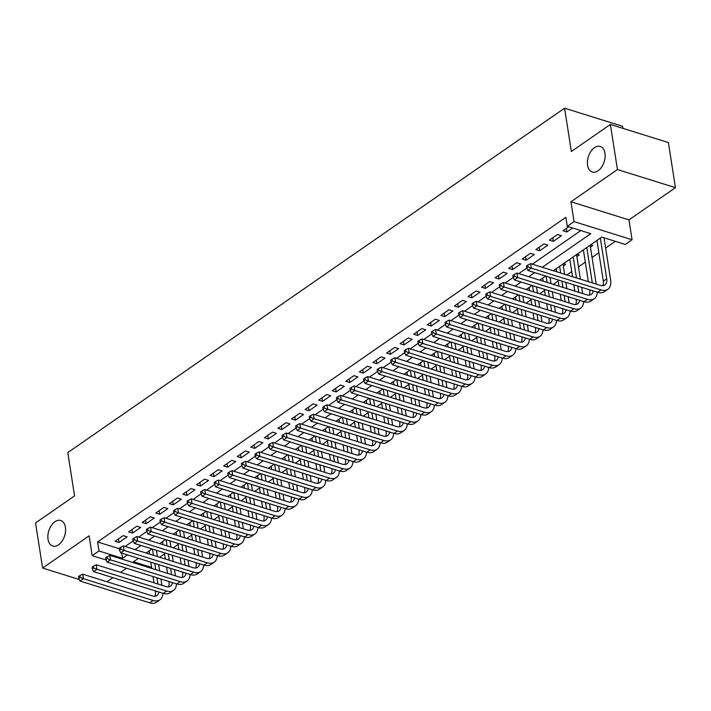 <?xml version="1.0" encoding="UTF-8"?>
<svg xmlns="http://www.w3.org/2000/svg" width="711" height="711" viewBox="0 0 711 711"><rect width="100%" height="100%" fill="white"/><g stroke="black" fill="none" stroke-linecap="round" stroke-linejoin="round"><path stroke-width="1.07" d="M65.412 527.251A13.393 8.301 107.3 0 1 62.133 541.062A13.393 8.301 107.3 0 1 52.738 546.057A13.393 8.301 107.3 0 1 48.037 539.293A13.393 8.301 107.3 0 1 51.325 525.491A13.393 8.301 107.3 0 1 60.719 520.488A13.393 8.301 107.3 0 1 65.412 527.251M604.954 153.212A13.393 8.301 107.3 0 1 601.666 167.014A13.393 8.301 107.3 0 1 592.272 172.018A13.393 8.301 107.3 0 1 587.579 165.254A13.393 8.301 107.3 0 1 590.868 151.443A13.393 8.301 107.3 0 1 600.262 146.448A13.393 8.301 107.3 0 1 604.954 153.212M106.988 581.758L112.898 577.661M120.559 572.355L126.469 568.249M622.907 128.353L622.587 126.318L564.578 108.196L67.794 452.605L74.575 495.905L35.55 522.958L42.616 568.062L79.312 579.518M564.578 108.196L571.36 151.496L610.385 124.443L668.384 142.564L675.45 187.66L617.441 169.547L570.951 201.773L574.061 221.619L632.07 239.74L625.28 244.442L601.764 237.101L553.265 270.722M570.951 201.773L628.959 219.895L675.45 187.66M628.959 219.895L632.07 239.74M159.637 557.255L164.534 553.869M173.208 547.852L178.106 544.457M186.789 538.44L191.677 535.045M200.36 529.028L205.248 525.633M213.931 519.617L218.828 516.222M227.502 510.205L232.399 506.819M241.082 500.802L245.97 497.407M254.654 491.39L259.542 487.995M268.225 481.978L273.122 478.583M281.796 472.566L286.693 469.18M295.376 463.154L300.264 459.768M308.947 453.751L313.835 450.356M322.518 444.339L327.416 440.944M336.09 434.928L340.987 431.533M349.67 425.516L354.558 422.13M363.241 416.113L368.129 412.718M376.812 406.701L381.709 403.306M390.383 397.289L395.28 393.894M403.964 387.877L408.852 384.482M417.535 378.465L422.423 375.079M431.106 369.062L436.003 365.667M444.677 359.65L449.574 356.255M458.248 350.239L463.145 346.844M471.828 340.827L476.717 337.441M485.4 331.415L490.288 328.029M498.971 322.012L503.868 318.617M512.542 312.6L517.439 309.205M526.122 303.188L531.01 299.793M539.693 293.776L544.582 290.39M553.265 284.373L558.162 280.978M566.836 274.961L571.733 271.566M578.487 266.883L585.304 262.155M592.059 257.471L598.875 252.743M605.639 248.059L615.335 241.34M610.385 124.443L617.441 169.547M123.199 535.623L115.058 541.267L118.977 542.493L127.118 536.841L123.199 535.623M136.779 526.211L128.629 531.855L132.548 533.081L140.698 527.438L136.779 526.211M150.35 516.799L142.2 522.443L146.119 523.669L154.269 518.026L150.35 516.799M163.921 507.387L155.78 513.04L159.699 514.257L167.84 508.614L163.921 507.387M177.492 497.976L169.351 503.628L173.271 504.846L181.412 499.202L177.492 497.976M191.072 488.573L182.923 494.216L186.842 495.443L194.992 489.79L191.072 488.573M204.644 479.161L196.494 484.804L200.413 486.031L208.563 480.387L204.644 479.161M218.215 469.749L210.074 475.392L213.993 476.619L222.134 470.975L218.215 469.749M231.786 460.337L223.645 465.989L227.564 467.207L235.705 461.563L231.786 460.337M245.357 450.934L237.216 456.578L241.136 457.804L249.277 452.152L245.357 450.934M258.937 441.522L250.787 447.166L254.707 448.392L262.857 442.74L258.937 441.522M272.509 432.11L264.368 437.754L268.287 438.98L276.428 433.337L272.509 432.11M286.08 422.698L277.939 428.342L281.858 429.568L289.999 423.925L286.08 422.698M299.651 413.287L291.51 418.939L295.429 420.157L303.57 414.513L299.651 413.287M313.231 403.884L305.081 409.527L309.001 410.754L317.15 405.101L313.231 403.884M326.802 394.472L318.661 400.115L322.581 401.342L330.722 395.698L326.802 394.472M340.373 385.06L332.233 390.703L336.152 391.93L344.293 386.286L340.373 385.06M353.945 375.648L345.804 381.3L349.723 382.518L357.864 376.874L353.945 375.648M367.525 366.236L359.375 371.889L363.294 373.106L371.444 367.463L367.525 366.236M381.096 356.833L372.955 362.477L376.874 363.703L385.015 358.051L381.096 356.833M394.667 347.421L386.526 353.065L390.446 354.291L398.587 348.648L394.667 347.421M408.238 338.009L400.097 343.653L404.017 344.879L412.158 339.236L408.238 338.009M421.819 328.598L413.669 334.25L417.588 335.468L425.738 329.824L421.819 328.598M435.39 319.195L427.24 324.838L431.159 326.065L439.309 320.412L435.39 319.195M448.961 309.783L440.82 315.426L444.739 316.653L452.88 311L448.961 309.783M462.532 300.371L454.391 306.014L458.311 307.241L466.452 301.597L462.532 300.371M476.112 290.959L467.962 296.603L471.882 297.829L480.032 292.185L476.112 290.959M489.683 281.547L481.534 287.2L485.453 288.417L493.603 282.774L489.683 281.547M503.255 272.144L495.114 277.788L499.033 279.014L507.174 273.362L503.255 272.144M516.826 262.732L508.685 268.376L512.604 269.602L520.745 263.959L516.826 262.732M530.397 253.32L522.256 258.964L526.176 260.19L534.317 254.547L530.397 253.32M543.977 243.909L535.827 249.561L539.747 250.779L547.897 245.135L543.977 243.909M557.548 234.497L549.407 240.149L553.327 241.367L561.468 235.723L557.548 234.497M590.45 247.161L592.823 245.517L590.619 244.824M576.87 256.573L579.252 254.929L577.048 254.236M563.299 265.985L565.672 264.341L563.467 263.648M596.049 241.065L597.098 241.393M582.469 250.476L583.527 250.805M568.898 259.879L569.955 260.217M555.327 269.291L556.384 269.62M541.755 278.703L542.804 279.032M528.175 288.115L529.233 288.444M514.604 297.527L515.662 297.856M501.033 306.93L502.09 307.259M487.462 316.342L488.51 316.671M473.89 325.754L474.939 326.082M460.31 335.165L461.368 335.494M446.739 344.577L447.797 344.906M433.168 353.98L434.217 354.309M419.597 363.392L420.645 363.721M406.017 372.804L407.074 373.133M392.445 382.216L393.503 382.545M378.874 391.619L379.932 391.957M365.303 401.031L366.352 401.36M351.723 410.443L352.78 410.771M338.152 419.854L339.209 420.183M324.58 429.266L325.638 429.595M311.009 438.669L312.058 438.998M297.429 448.081L298.487 448.41M283.858 457.493L284.915 457.822M270.287 466.905L271.344 467.234M256.715 476.317L257.764 476.646M243.135 485.72L244.193 486.048M229.564 495.132L230.622 495.46M215.993 504.543L217.051 504.872M202.422 513.955L203.47 514.284M188.85 523.358L189.899 523.696M175.27 532.77L176.328 533.099M161.699 542.182L162.757 542.511M148.128 551.594L149.177 551.923M542.297 267.292L590.788 233.67L567.271 226.329L565.867 217.308L97.585 541.951L119.279 548.723M125.145 546.483L133.17 540.929M138.725 537.081L146.742 531.517M152.296 527.669L160.313 522.105M165.867 518.257L173.893 512.693M179.439 508.845L187.464 503.29M193.019 499.433L201.035 493.878M206.59 490.03L214.606 484.467M220.161 480.618L228.187 475.055M233.732 471.206L241.758 465.643M247.312 461.795L255.329 456.24M260.884 452.392L268.9 446.828M274.455 442.98L282.48 437.416M288.026 433.568L296.052 428.004M301.606 424.156L309.623 418.592M315.177 414.744L323.194 409.189M328.749 405.341L336.774 399.778M342.32 395.929L350.345 390.366M355.9 386.517L363.916 380.954M369.471 377.106L377.488 371.551M383.042 367.694L391.068 362.139M396.614 358.291L404.639 352.727M410.185 348.879L418.21 343.315M423.765 339.467L431.781 333.903M437.336 330.055L445.353 324.5M450.907 320.652L458.933 315.089M464.479 311.24L472.504 305.677M478.059 301.828L486.075 296.265M491.63 292.417L499.646 286.853M505.201 283.005L513.226 277.45M518.772 273.602L526.798 268.038M532.352 264.19L580.851 230.568M568.693 226.773L562.979 230.737L566.898 231.964L572.613 227.991M106.152 560.028L92.208 555.673L89.097 535.827L42.616 568.062M92.208 555.673L98.998 550.972L122.514 558.313L127.438 554.9M97.585 541.951L98.998 550.972M567.271 226.329L574.061 221.619M138.405 558.331L133.49 561.743L151.603 567.396M545.613 276.028L539.693 280.134M532.032 285.44L526.122 289.537M518.461 294.852L512.551 298.949M504.89 304.264L498.971 308.361M491.319 313.667L485.4 317.773M477.739 323.078L471.828 327.184M464.167 332.49L458.257 336.587M450.596 341.902L444.677 345.999M437.025 351.314L431.106 355.411M423.445 360.717L417.535 364.823M409.874 370.129L403.964 374.226M396.303 379.541L390.383 383.638M382.731 388.953L376.812 393.05M369.151 398.364L363.241 402.462M355.58 407.767L349.67 411.873M342.009 417.179L336.099 421.276M328.438 426.591L322.518 430.688M314.857 436.003L308.947 440.1M301.286 445.406L295.376 449.512M287.715 454.818L281.805 458.924M274.144 464.23L268.225 468.327M260.573 473.642L254.654 477.739M246.993 483.053L241.082 487.151M233.421 492.456L227.511 496.562M219.85 501.868L213.931 505.965M206.279 511.28L200.36 515.377M192.699 520.692L186.789 524.789M179.128 530.104L173.217 534.201M165.556 539.507L159.637 543.613M151.985 548.919L146.066 553.016M135.09 549.594L141.009 545.488M148.67 540.182L154.58 536.085M162.241 530.77L168.151 526.673M175.813 521.359L181.732 517.261M189.384 511.956L195.303 507.85M202.964 502.544L208.874 498.447M216.535 493.132L222.445 489.035M230.106 483.72L236.025 479.623M243.677 474.317L249.597 470.211M257.258 464.905L263.168 460.799M270.829 455.493L276.739 451.396M284.4 446.081L290.31 441.984M297.971 436.67L303.89 432.572M311.551 427.267L317.462 423.161M325.123 417.855L331.033 413.749M338.694 408.443L344.604 404.346M352.265 399.031L358.184 394.934M365.836 389.619L371.755 385.522M379.416 380.216L385.326 376.11M392.987 370.804L398.898 366.707M406.559 361.392L412.478 357.295M420.13 351.981L426.049 347.883M433.71 342.578L439.62 338.472M447.281 333.166L453.191 329.06M460.852 323.754L466.772 319.657M474.424 314.342L480.343 310.245M488.004 304.93L493.914 300.833M501.575 295.527L507.485 291.421M515.146 286.115L521.065 282.009M528.717 276.703L534.636 272.606M121.697 553.114L122.514 558.313M566.338 228.409L566.898 231.964M552.767 237.812L553.327 241.367M539.196 247.224L539.747 250.779M525.616 256.635L526.176 260.19M512.044 266.047L512.604 269.602M498.473 275.459L499.033 279.014M484.902 284.862L485.453 288.417M471.331 294.274L471.882 297.829M457.751 303.686L458.311 307.241M444.179 313.098L444.739 316.653M430.608 322.51L431.159 326.065M417.037 331.913L417.588 335.468M403.457 341.324L404.017 344.879M389.886 350.736L390.446 354.291M376.315 360.148L376.874 363.703M362.743 369.551L363.294 373.106M349.163 378.963L349.723 382.518M335.592 388.375L336.152 391.93M322.021 397.787L322.581 401.342M308.45 407.199L309.001 410.754M294.869 416.602L295.429 420.157M281.298 426.013L281.858 429.568M267.727 435.425L268.287 438.98M254.156 444.837L254.707 448.392M240.576 454.249L241.136 457.804M227.005 463.652L227.564 467.207M213.433 473.064L213.993 476.619M199.862 482.476L200.413 486.031M186.291 491.888L186.842 495.443M172.711 501.291L173.271 504.846M159.14 510.702L159.699 514.257M145.568 520.114L146.119 523.669M131.997 529.526L132.548 533.081M118.417 538.938L118.977 542.493M600.342 238.087L606.723 278.836A10.461 6.426 -124.7 0 1 604.848 284.987A10.461 6.426 -124.7 0 1 600.297 285.404L530.61 263.648L531.321 268.154L601.008 289.919A15.695 9.643 55.3 0 0 607.834 289.288A15.695 9.643 55.3 0 0 610.642 280.063L604.03 237.803M596.947 240.434L603.337 281.192A10.461 6.426 -124.7 0 1 602.839 285.706M528.051 266.874L527.766 265.07L526.416 266.012L526.691 267.816L528.051 266.874L531.321 268.154L527.926 270.509L597.613 292.274A15.695 9.643 55.3 0 0 604.439 291.643L607.834 289.288M527.926 270.509L526.691 267.816M527.766 265.07L530.61 263.648M596.236 284.142L590.166 245.348M586.771 247.49L592.316 282.916M583.375 249.845L588.361 281.68M589.632 289.777L589.757 290.595A10.461 6.426 -124.7 0 1 589.259 295.118M593.205 290.897A10.461 6.426 -124.7 0 1 591.276 294.398A10.461 6.426 -124.7 0 1 586.726 294.816L517.039 273.06L517.75 277.566L587.437 299.331A15.695 9.643 55.3 0 0 594.254 298.7A15.695 9.643 55.3 0 0 597.258 292.159M514.48 276.286L514.195 274.482L512.835 275.424L513.12 277.228L514.48 276.286L517.75 277.566L514.355 279.921L584.042 301.677A15.695 9.643 55.3 0 0 590.868 301.046L594.254 298.7M514.355 279.921L513.12 277.228M514.195 274.482L517.039 273.06M582.665 293.554L581.687 287.297M580.416 279.201L576.585 254.76M573.199 256.902L576.497 277.974M577.767 286.071L578.745 292.328M569.804 259.257L572.542 276.739M573.813 284.835L574.79 291.092M576.061 299.189L576.186 300.006A10.461 6.426 -124.7 0 1 575.688 304.53M579.634 300.309A10.461 6.426 -124.7 0 1 577.705 303.81A10.461 6.426 -124.7 0 1 573.155 304.228L503.468 282.463L504.17 286.977L573.857 308.743A15.695 9.643 55.3 0 0 580.683 308.103A15.695 9.643 55.3 0 0 583.687 301.571M500.908 285.689L500.624 283.885L499.264 284.827L499.549 286.631L500.908 285.689L504.17 286.977L500.784 289.333L570.462 311.089A15.695 9.643 55.3 0 0 577.288 310.458L580.683 308.103M500.784 289.333L499.549 286.631M500.624 283.885L503.468 282.463M569.093 302.957L568.116 296.709M566.845 288.613L565.867 282.356M564.596 274.259L563.014 264.172M559.628 266.314L560.677 273.033M561.948 281.129L562.925 287.386M564.196 295.483L565.174 301.74M556.233 268.669L556.722 271.798M557.993 279.894L558.97 286.151M560.241 294.247L561.219 300.504M562.481 308.601L562.614 309.418A10.461 6.426 -124.7 0 1 562.117 313.942M566.063 309.712A10.461 6.426 -124.7 0 1 564.125 313.213A10.461 6.426 -124.7 0 1 559.584 313.64L489.897 291.874L490.599 296.389L560.286 318.146A15.695 9.643 55.3 0 0 567.111 317.515A15.695 9.643 55.3 0 0 570.106 310.983M487.328 295.101L487.053 293.296L485.693 294.238L485.977 296.043L487.328 295.101L490.599 296.389L487.204 298.736L556.891 320.501A15.695 9.643 55.3 0 0 563.716 319.87L567.111 317.515M487.204 298.736L485.977 296.043M487.053 293.296L489.897 291.874M555.513 312.369L554.536 306.121M553.274 298.016L552.287 291.768M551.025 283.671L550.047 277.414M546.128 276.188L547.106 282.445M548.368 290.541L549.354 296.798M550.616 304.895L551.594 311.142M542.662 278.072L543.151 281.209M544.413 289.306L545.399 295.563M546.661 303.659L547.639 309.907M548.91 318.013L549.043 318.83A10.461 6.426 -124.7 0 1 548.545 323.345M552.491 319.123A10.461 6.426 -124.7 0 1 550.554 322.625A10.461 6.426 -124.7 0 1 546.004 323.052L476.317 301.286L477.028 305.792L546.715 327.558A15.695 9.643 55.3 0 0 553.54 326.927A15.695 9.643 55.3 0 0 556.535 320.385M473.757 304.512L473.473 302.708L472.122 303.65L472.397 305.454L473.757 304.512L477.028 305.792L473.633 308.147L543.32 329.913A15.695 9.643 55.3 0 0 550.145 329.282L553.54 326.927M473.633 308.147L472.397 305.454M473.473 302.708L476.317 301.286M541.942 321.781L540.964 315.524M539.693 307.428L538.716 301.18M537.454 293.074L536.467 286.826M532.548 285.6L533.534 291.857M534.796 299.953L535.774 306.201M537.045 314.306L538.023 320.554M529.082 287.484L529.579 290.621M530.841 298.718L531.819 304.966M533.09 313.071L534.068 319.319M535.339 327.416L535.463 328.242A10.461 6.426 -124.7 0 1 534.974 332.757M538.911 328.535A10.461 6.426 -124.7 0 1 536.983 332.037A10.461 6.426 -124.7 0 1 532.432 332.455L462.745 310.698L463.456 315.204L533.143 336.97A15.695 9.643 55.3 0 0 539.96 336.339A15.695 9.643 55.3 0 0 542.964 329.797M460.186 313.924L459.901 312.12L458.542 313.062L458.826 314.866L460.186 313.924L463.456 315.204L460.061 317.559L529.748 339.325A15.695 9.643 55.3 0 0 536.574 338.694L539.96 336.339M460.061 317.559L458.826 314.866M459.901 312.12L462.745 310.698M528.371 331.193L527.393 324.936M526.122 316.839L525.145 310.583M523.874 302.486L522.896 296.238M518.977 295.012L519.954 301.268M521.225 309.365L522.203 315.613M523.474 323.709L524.451 329.966M515.511 296.896L515.999 300.033M517.27 308.13L518.248 314.378M519.519 322.474L520.496 328.731M521.767 336.827L521.892 337.645A10.461 6.426 -124.7 0 1 521.394 342.169M525.34 337.947A10.461 6.426 -124.7 0 1 523.412 341.449A10.461 6.426 -124.7 0 1 518.861 341.867L449.174 320.11L449.876 324.616L519.563 346.381A15.695 9.643 55.3 0 0 526.389 345.75A15.695 9.643 55.3 0 0 529.393 339.209M446.615 323.336L446.33 321.532L444.97 322.465L445.255 324.269L446.615 323.336L449.876 324.616L446.49 326.971L516.177 348.728A15.695 9.643 55.3 0 0 522.994 348.097L526.389 345.75M446.49 326.971L445.255 324.269M446.33 321.532L449.174 320.11M514.8 340.596L513.822 334.348M512.551 326.251L511.573 319.994M510.302 311.898L509.325 305.65M505.405 304.424L506.383 310.671M507.654 318.768L508.632 325.025M509.903 333.121L510.88 339.378M501.939 306.308L502.428 309.436M503.699 317.541L504.677 323.789M505.948 331.886L506.925 338.143M508.187 346.239L508.321 347.057A10.461 6.426 -124.7 0 1 507.823 351.581M511.769 347.359A10.461 6.426 -124.7 0 1 509.831 350.861A10.461 6.426 -124.7 0 1 505.29 351.278L435.603 329.513L436.305 334.028L505.992 355.784A15.695 9.643 55.3 0 0 512.818 355.153A15.695 9.643 55.3 0 0 515.813 348.621M433.035 332.739L432.759 330.935L431.399 331.877L431.684 333.681L433.035 332.739L436.305 334.028L432.91 336.383L502.597 358.14A15.695 9.643 55.3 0 0 509.423 357.509L512.818 355.153M432.91 336.383L431.684 333.681M432.759 330.935L435.603 329.513M501.228 350.008L500.242 343.76M498.98 335.663L497.993 329.406M496.731 321.31L495.754 315.053M491.834 313.835L492.812 320.083M494.074 328.18L495.06 334.437M496.322 342.533L497.309 348.781M488.368 315.72L488.857 318.848M490.119 326.944L491.105 333.201M492.368 341.298L493.345 347.555M494.616 355.651L494.749 356.469A10.461 6.426 -124.7 0 1 494.252 360.984M498.198 356.762A10.461 6.426 -124.7 0 1 496.26 360.264A10.461 6.426 -124.7 0 1 491.71 360.69L422.023 338.925L422.734 343.44L492.421 365.196A15.695 9.643 55.3 0 0 499.246 364.565A15.695 9.643 55.3 0 0 502.242 358.033M419.463 342.151L419.179 340.347L417.828 341.289L418.104 343.093L419.463 342.151L422.734 343.44L419.339 345.786L489.026 367.551A15.695 9.643 55.3 0 0 495.851 366.92L499.246 364.565M419.339 345.786L418.104 343.093M419.179 340.347L422.023 338.925M487.648 359.419L486.671 353.163M485.4 345.066L484.422 338.818M483.16 330.722L482.174 324.465M478.254 323.238L479.241 329.495M480.503 337.592L481.48 343.848M482.751 351.945L483.729 358.193M474.788 325.123L475.286 328.26M476.548 336.356L477.525 342.613M478.796 350.71L479.774 356.958M481.045 365.054L481.169 365.881A10.461 6.426 -124.7 0 1 480.68 370.395M484.618 366.174A10.461 6.426 -124.7 0 1 482.689 369.676A10.461 6.426 -124.7 0 1 478.139 370.102L408.452 348.337L409.163 352.843L478.85 374.608A15.695 9.643 55.3 0 0 485.666 373.977A15.695 9.643 55.3 0 0 488.67 367.436M405.892 351.563L405.608 349.759L404.248 350.701L404.532 352.505L405.892 351.563L409.163 352.843L405.768 355.198L475.455 376.963A15.695 9.643 55.3 0 0 482.28 376.332L485.666 373.977M405.768 355.198L404.532 352.505M405.608 349.759L408.452 348.337M474.077 368.831L473.099 362.574M471.828 354.478L470.851 348.23M469.58 340.125L468.602 333.877M464.683 332.65L465.661 338.907M466.931 347.004L467.909 353.251M469.18 361.357L470.158 367.605M461.217 334.534L461.706 337.672M462.977 345.768L463.954 352.016M465.225 360.122L466.203 366.369M467.474 374.466L467.598 375.284A10.461 6.426 -124.7 0 1 467.1 379.807M471.046 375.586A10.461 6.426 -124.7 0 1 469.118 379.087A10.461 6.426 -124.7 0 1 464.567 379.505L394.881 357.749L395.583 362.255L465.27 384.02A15.695 9.643 55.3 0 0 472.095 383.389A15.695 9.643 55.3 0 0 475.099 376.848M392.321 360.975L392.037 359.171L390.677 360.113L390.961 361.917L392.321 360.975L395.583 362.255L392.196 364.61L461.883 386.375A15.695 9.643 55.3 0 0 468.7 385.735L472.095 383.389M392.196 364.61L390.961 361.917M392.037 359.171L394.881 357.749M460.506 378.243L459.528 371.986M458.257 363.89L457.28 357.633M456.009 349.536L455.031 343.289M451.112 342.062L452.089 348.31M453.36 356.415L454.338 362.663M455.609 370.76L456.586 377.017M447.646 343.946L448.134 347.084M449.405 355.18L450.383 361.428M451.654 369.524L452.631 375.781M453.894 383.878L454.027 384.695A10.461 6.426 -124.7 0 1 453.529 389.219M457.475 384.998A10.461 6.426 -124.7 0 1 455.547 388.499A10.461 6.426 -124.7 0 1 450.996 388.917L381.309 367.152L382.011 371.666L451.698 393.432A15.695 9.643 55.3 0 0 458.524 392.801A15.695 9.643 55.3 0 0 461.528 386.26M378.741 370.387L378.465 368.582L377.106 369.516L377.39 371.32L378.741 370.387L382.011 371.666L378.616 374.022L448.303 395.778A15.695 9.643 55.3 0 0 455.129 395.147L458.524 392.801M378.616 374.022L377.39 371.32M378.465 368.582L381.309 367.152M446.935 387.646L445.948 381.398M444.686 373.302L443.708 367.045M442.438 358.948L441.46 352.692M437.541 351.474L438.518 357.722M439.789 365.818L440.767 372.075M442.029 380.172L443.015 386.429M434.074 353.358L434.563 356.487M435.834 364.583L436.812 370.84M438.074 378.936L439.06 385.193M440.322 393.29L440.456 394.107A10.461 6.426 -124.7 0 1 439.958 398.631M443.904 394.409A10.461 6.426 -124.7 0 1 441.966 397.911A10.461 6.426 -124.7 0 1 437.416 398.329L367.729 376.563L368.44 381.078L438.127 402.835A15.695 9.643 55.3 0 0 444.953 402.204A15.695 9.643 55.3 0 0 447.948 395.671M365.17 379.79L364.885 377.985L363.534 378.927L363.819 380.732L365.17 379.79L368.44 381.078L365.045 383.425L434.732 405.19A15.695 9.643 55.3 0 0 441.558 404.559L444.953 402.204M365.045 383.425L363.819 380.732M364.885 377.985L367.729 376.563M433.355 397.058L432.377 390.81M431.106 382.705L430.128 376.457M428.866 368.36L427.88 362.103M423.96 360.886L424.947 367.134M426.209 375.23L427.187 381.487M428.457 389.584L429.435 395.831M420.494 362.77L420.992 365.898M422.254 373.995L423.232 380.252M424.503 388.348L425.48 394.596M426.751 402.702L426.876 403.519A10.461 6.426 -124.7 0 1 426.387 408.034M430.324 403.812A10.461 6.426 -124.7 0 1 428.395 407.314A10.461 6.426 -124.7 0 1 423.845 407.741L354.158 385.975L354.869 390.49L424.556 412.247A15.695 9.643 55.3 0 0 431.373 411.616A15.695 9.643 55.3 0 0 434.377 405.083M351.598 389.201L351.314 387.397L349.963 388.339L350.239 390.143L351.598 389.201L354.869 390.49L351.474 392.836L421.161 414.602A15.695 9.643 55.3 0 0 427.986 413.971L431.373 411.616M351.474 392.836L350.239 390.143M351.314 387.397L354.158 385.975M419.783 406.47L418.806 400.213M417.535 392.117L416.557 385.869M415.286 377.772L414.309 371.515M410.389 370.289L411.367 376.546M412.638 384.642L413.615 390.899M414.886 398.995L415.864 405.243M406.923 372.173L407.412 375.31M408.683 383.407L409.66 389.664M410.931 397.76L411.909 404.008M413.18 412.104L413.304 412.931A10.461 6.426 -124.7 0 1 412.807 417.446M416.753 413.224A10.461 6.426 -124.7 0 1 414.824 416.726A10.461 6.426 -124.7 0 1 410.274 417.144L340.587 395.387L341.289 399.893L410.976 421.659A15.695 9.643 55.3 0 0 417.801 421.028A15.695 9.643 55.3 0 0 420.805 414.486M338.027 398.613L337.743 396.809L336.383 397.751L336.667 399.555L338.027 398.613L341.289 399.893L337.903 402.248L407.59 424.014A15.695 9.643 55.3 0 0 414.406 423.383L417.801 421.028M337.903 402.248L336.667 399.555M337.743 396.809L340.587 395.387M406.212 415.882L405.234 409.625M403.964 401.528L402.986 395.272M401.715 387.175L400.737 380.927M396.818 379.701L397.796 385.957M399.067 394.054L400.044 400.302M401.315 408.398L402.293 414.655M393.352 381.585L393.841 384.722M395.112 392.819L396.089 399.067M397.36 407.163L398.338 413.42M399.609 421.516L399.733 422.334A10.461 6.426 -124.7 0 1 399.235 426.858M403.181 422.636A10.461 6.426 -124.7 0 1 401.253 426.138A10.461 6.426 -124.7 0 1 396.702 426.556L327.016 404.799L327.718 409.305L397.405 431.07A15.695 9.643 55.3 0 0 404.23 430.439A15.695 9.643 55.3 0 0 407.234 423.898M324.456 408.025L324.172 406.221L322.812 407.163L323.096 408.967L324.456 408.025L327.718 409.305L324.323 411.66L394.01 433.417A15.695 9.643 55.3 0 0 400.835 432.786L404.23 430.439M324.323 411.66L323.096 408.967M324.172 406.221L327.016 404.799M392.641 425.294L391.654 419.037M390.392 410.94L389.415 404.683M388.144 396.587L387.166 390.339M383.247 389.113L384.224 395.36M385.495 403.466L386.473 409.714M387.735 417.81L388.721 424.067M379.781 390.997L380.269 394.125M381.54 402.23L382.518 408.478M383.78 416.575L384.767 422.832M386.029 430.928L386.162 431.746A10.461 6.426 -124.7 0 1 385.664 436.27M389.61 432.048A10.461 6.426 -124.7 0 1 387.673 435.55A10.461 6.426 -124.7 0 1 383.122 435.967L313.444 414.202L314.146 418.717L383.833 440.482A15.695 9.643 55.3 0 0 390.659 439.842A15.695 9.643 55.3 0 0 393.654 433.31M310.876 417.428L310.6 415.624L309.241 416.566L309.525 418.37L310.876 417.428L314.146 418.717L310.751 421.072L380.438 442.829A15.695 9.643 55.3 0 0 387.264 442.198L390.659 439.842M310.751 421.072L309.525 418.37M310.6 415.624L313.444 414.202M379.061 434.697L378.083 428.449M376.821 420.352L375.835 414.095M374.573 405.999L373.586 399.742M369.667 398.524L370.653 404.772M371.915 412.869L372.902 419.126M374.164 427.222L375.141 433.479M366.201 400.409L366.698 403.537M367.96 411.633L368.938 417.89M370.209 425.987L371.186 432.244M372.457 440.34L372.582 441.158A10.461 6.426 -124.7 0 1 372.093 445.681M376.039 441.451A10.461 6.426 -124.7 0 1 374.102 444.953A10.461 6.426 -124.7 0 1 369.551 445.379L299.864 423.614L300.575 428.129L370.262 449.885A15.695 9.643 55.3 0 0 377.088 449.254A15.695 9.643 55.3 0 0 380.083 442.722M297.305 426.84L297.02 425.036L295.669 425.978L295.945 427.782L297.305 426.84L300.575 428.129L297.18 430.475L366.867 452.24A15.695 9.643 55.3 0 0 373.693 451.609L377.088 449.254M297.18 430.475L295.945 427.782M297.02 425.036L299.864 423.614M365.49 444.108L364.512 437.86M363.241 429.755L362.263 423.507M360.992 415.411L360.015 409.154M356.095 407.927L357.073 414.184M358.344 422.281L359.322 428.537M360.593 436.634L361.57 442.882M352.629 409.812L353.118 412.949M354.389 421.045L355.367 427.302M356.638 435.399L357.615 441.647M358.886 449.752L359.011 450.57A10.461 6.426 -124.7 0 1 358.513 455.084M362.459 450.863A10.461 6.426 -124.7 0 1 360.53 454.365A10.461 6.426 -124.7 0 1 355.98 454.791L286.293 433.026L287.004 437.532L356.682 459.297A15.695 9.643 55.3 0 0 363.508 458.666A15.695 9.643 55.3 0 0 366.512 452.125M283.733 436.252L283.449 434.448L282.089 435.39L282.374 437.194L283.733 436.252L287.004 437.532L283.609 439.887L353.296 461.652A15.695 9.643 55.3 0 0 360.113 461.021L363.508 458.666M283.609 439.887L282.374 437.194M283.449 434.448L286.293 433.026M351.918 453.52L350.941 447.263M349.67 439.167L348.692 432.919M347.421 424.814L346.444 418.566M342.524 417.339L343.502 423.596M344.773 431.693L345.75 437.94M347.021 446.046L347.999 452.294M339.058 419.223L339.547 422.361M340.818 430.457L341.795 436.705M343.066 444.81L344.044 451.058M345.315 459.155L345.439 459.981A10.461 6.426 -124.7 0 1 344.942 464.496M348.888 460.275A10.461 6.426 -124.7 0 1 346.959 463.776A10.461 6.426 -124.7 0 1 342.409 464.194L272.722 442.438L273.424 446.943L343.111 468.709A15.695 9.643 55.3 0 0 349.936 468.078A15.695 9.643 55.3 0 0 352.94 461.537M270.162 445.664L269.878 443.86L268.518 444.802L268.802 446.606L270.162 445.664L273.424 446.943L270.029 449.299L339.716 471.064A15.695 9.643 55.3 0 0 346.541 470.433L349.936 468.078M270.029 449.299L268.802 446.606M269.878 443.86L272.722 442.438M338.347 462.932L337.361 456.675M336.099 448.579L335.121 442.322M333.85 434.225L332.872 427.978M328.953 426.751L329.931 433.008M331.202 441.104L332.179 447.352M333.441 455.449L334.428 461.706M325.487 428.635L325.976 431.773M327.247 439.869L328.224 446.117M329.486 454.213L330.473 460.47M331.735 468.567L331.868 469.384A10.461 6.426 -124.7 0 1 331.37 473.908M335.316 469.687A10.461 6.426 -124.7 0 1 333.379 473.188A10.461 6.426 -124.7 0 1 328.838 473.606L259.151 451.849L259.853 456.355L329.54 478.121A15.695 9.643 55.3 0 0 336.365 477.49A15.695 9.643 55.3 0 0 339.36 470.949M256.582 455.076L256.307 453.271L254.947 454.205L255.231 456.009L256.582 455.076L259.853 456.355L256.458 458.711L326.145 480.467A15.695 9.643 55.3 0 0 332.97 479.836L336.365 477.49M256.458 458.711L255.231 456.009M256.307 453.271L259.151 451.849M324.767 472.335L323.789 466.087M322.527 457.991L321.541 451.734M320.279 443.637L319.301 437.389M315.382 436.163L316.359 442.411M317.621 450.507L318.608 456.764M319.87 464.861L320.848 471.117M311.907 438.047L312.405 441.175M313.667 449.281L314.653 455.529M315.915 463.625L316.893 469.882M318.164 477.979L318.297 478.796A10.461 6.426 -124.7 0 1 317.799 483.32M321.745 479.098A10.461 6.426 -124.7 0 1 319.808 482.6A10.461 6.426 -124.7 0 1 315.257 483.018L245.571 461.252L246.282 465.767L315.968 487.524A15.695 9.643 55.3 0 0 322.794 486.893A15.695 9.643 55.3 0 0 325.789 480.36M243.011 464.479L242.727 462.674L241.376 463.616L241.651 465.421L243.011 464.479L246.282 465.767L242.886 468.122L312.573 489.879A15.695 9.643 55.3 0 0 319.399 489.248L322.794 486.893M242.886 468.122L241.651 465.421M242.727 462.674L245.571 461.252M311.196 481.747L310.218 475.499M308.947 467.403L307.97 461.146M306.699 453.049L305.721 446.792M301.802 445.575L302.779 451.823M304.05 459.919L305.028 466.176M306.299 474.273L307.276 480.52M298.336 447.459L298.824 450.587M300.095 458.684L301.073 464.941M302.344 473.037L303.321 479.294M304.592 487.39L304.717 488.208A10.461 6.426 -124.7 0 1 304.219 492.723M308.165 488.501A10.461 6.426 -124.7 0 1 306.237 492.003A10.461 6.426 -124.7 0 1 301.686 492.43L231.999 470.664L232.71 475.179L302.397 496.936A15.695 9.643 55.3 0 0 309.214 496.305A15.695 9.643 55.3 0 0 312.218 489.772M229.44 473.89L229.155 472.086L227.796 473.028L228.08 474.832L229.44 473.89L232.71 475.179L229.315 477.525L299.002 499.291A15.695 9.643 55.3 0 0 305.828 498.66L309.214 496.305M229.315 477.525L228.08 474.832M229.155 472.086L231.999 470.664M297.625 491.159L296.647 484.902M295.376 476.805L294.398 470.558M293.128 462.461L292.15 456.204M288.231 454.978L289.208 461.235M290.479 469.331L291.457 475.588M292.728 483.684L293.705 489.932M284.764 456.862L285.253 459.999M286.524 468.096L287.502 474.353M288.773 482.449L289.75 488.697M291.021 496.793L291.146 497.62A10.461 6.426 -124.7 0 1 290.648 502.135M294.594 497.913A10.461 6.426 -124.7 0 1 292.665 501.415A10.461 6.426 -124.7 0 1 288.115 501.842L218.428 480.076L219.13 484.582L288.817 506.348A15.695 9.643 55.3 0 0 295.643 505.717A15.695 9.643 55.3 0 0 298.647 499.175M215.868 483.302L215.584 481.498L214.224 482.44L214.509 484.244L215.868 483.302L219.13 484.582L215.744 486.937L285.422 508.703A15.695 9.643 55.3 0 0 292.248 508.072L295.643 505.717M215.744 486.937L214.509 484.244M215.584 481.498L218.428 480.076M284.053 500.571L283.076 494.314M281.805 486.217L280.827 479.969M279.556 471.864L278.579 465.616M274.659 464.39L275.637 470.646M276.908 478.743L277.885 484.991M279.156 493.096L280.134 499.344M271.193 466.274L271.682 469.411M272.953 477.508L273.931 483.756M275.201 491.861L276.179 498.109M277.441 506.205L277.574 507.023A10.461 6.426 -124.7 0 1 277.077 511.547M281.023 507.325A10.461 6.426 -124.7 0 1 279.085 510.827A10.461 6.426 -124.7 0 1 274.544 511.245L204.857 489.488L205.559 493.994L275.246 515.759A15.695 9.643 55.3 0 0 282.071 515.128A15.695 9.643 55.3 0 0 285.067 508.587M202.288 492.714L202.013 490.91L200.653 491.852L200.937 493.656L202.288 492.714L205.559 493.994L202.164 496.349L271.851 518.115A15.695 9.643 55.3 0 0 278.676 517.475L282.071 515.128M202.164 496.349L200.937 493.656M202.013 490.91L204.857 489.488M270.473 509.983L269.496 503.726M268.234 495.629L267.247 489.372M265.985 481.276L265.007 475.028M261.088 473.802L262.066 480.049M263.328 488.155L264.314 494.403M265.576 502.499L266.554 508.756M257.622 475.686L258.111 478.823M259.373 486.919L260.359 493.167M261.621 501.264L262.599 507.521M263.87 515.617L264.003 516.435A10.461 6.426 -124.7 0 1 263.505 520.959M267.452 516.737A10.461 6.426 -124.7 0 1 265.514 520.239A10.461 6.426 -124.7 0 1 260.964 520.656L191.277 498.891L191.988 503.406L261.675 525.171A15.695 9.643 55.3 0 0 268.5 524.54A15.695 9.643 55.3 0 0 271.495 517.999M188.717 502.126L188.433 500.322L187.082 501.255L187.357 503.059L188.717 502.126L191.988 503.406L188.593 505.761L258.28 527.518A15.695 9.643 55.3 0 0 265.105 526.887L268.5 524.54M188.593 505.761L187.357 503.059M188.433 500.322L191.277 498.891M256.902 519.385L255.924 513.138M254.654 505.041L253.676 498.784M252.414 490.688L251.427 484.431M247.508 483.213L248.495 489.461M249.757 497.558L250.734 503.815M252.005 511.911L252.983 518.168M244.042 485.098L244.531 488.226M245.802 496.322L246.779 502.579M248.05 510.676L249.028 516.933M250.299 525.029L250.423 525.847A10.461 6.426 -124.7 0 1 249.934 530.37M253.871 526.149A10.461 6.426 -124.7 0 1 251.943 529.651A10.461 6.426 -124.7 0 1 247.392 530.068L177.706 508.303L178.417 512.818L248.103 534.574A15.695 9.643 55.3 0 0 254.92 533.943A15.695 9.643 55.3 0 0 257.924 527.411M175.146 511.529L174.862 509.725L173.502 510.667L173.786 512.471L175.146 511.529L178.417 512.818L175.022 515.164L244.708 536.929A15.695 9.643 55.3 0 0 251.534 536.298L254.92 533.943M175.022 515.164L173.786 512.471M174.862 509.725L177.706 508.303M243.331 528.797L242.353 522.549M241.082 514.444L240.105 508.196M238.834 500.1L237.856 493.843M233.937 492.625L234.914 498.873M236.185 506.97L237.163 513.226M238.434 521.323L239.411 527.571M230.471 494.509L230.959 497.638M232.23 505.734L233.208 511.991M234.479 520.088L235.457 526.336M236.727 534.441L236.852 535.259A10.461 6.426 -124.7 0 1 236.354 539.773M240.3 535.552A10.461 6.426 -124.7 0 1 238.372 539.054A10.461 6.426 -124.7 0 1 233.821 539.48L164.134 517.715L164.836 522.23L234.523 543.986A15.695 9.643 55.3 0 0 241.349 543.355A15.695 9.643 55.3 0 0 244.353 536.823M161.575 520.941L161.29 519.137L159.931 520.079L160.215 521.883L161.575 520.941L164.836 522.23L161.45 524.576L231.137 546.341A15.695 9.643 55.3 0 0 237.954 545.71L241.349 543.355M161.45 524.576L160.215 521.883M161.29 519.137L164.134 517.715M229.76 538.209L228.782 531.952M227.511 523.856L226.533 517.608M225.263 509.511L224.285 503.255M220.366 502.028L221.343 508.285M222.614 516.382L223.592 522.638M224.863 530.735L225.84 536.983M216.899 503.912L217.388 507.05M218.659 515.146L219.637 521.403M220.908 529.499L221.885 535.747M223.147 543.844L223.281 544.67A10.461 6.426 -124.7 0 1 222.783 549.185M226.729 544.964A10.461 6.426 -124.7 0 1 224.792 548.465A10.461 6.426 -124.7 0 1 220.25 548.883L150.563 527.127L151.265 531.632L220.952 553.398A15.695 9.643 55.3 0 0 227.778 552.767A15.695 9.643 55.3 0 0 230.773 546.226M147.995 530.353L147.719 528.549L146.359 529.491L146.644 531.295L147.995 530.353L151.265 531.632L147.87 533.988L217.557 555.753A15.695 9.643 55.3 0 0 224.383 555.122L227.778 552.767M147.87 533.988L146.644 531.295M147.719 528.549L150.563 527.127M216.188 547.621L215.202 541.364M213.94 533.268L212.953 527.011M211.691 518.914L210.714 512.667M206.794 511.44L207.772 517.697M209.034 525.793L210.021 532.041M211.283 540.138L212.269 546.395M203.328 513.324L203.817 516.462M205.079 524.558L206.066 530.806M207.328 538.902L208.305 545.159M209.576 553.256L209.709 554.073A10.461 6.426 -124.7 0 1 209.212 558.597M213.158 554.376A10.461 6.426 -124.7 0 1 211.22 557.877A10.461 6.426 -124.7 0 1 206.67 558.295L136.983 536.538L137.694 541.044L207.381 562.81A15.695 9.643 55.3 0 0 214.207 562.179A15.695 9.643 55.3 0 0 217.202 555.638M134.423 539.765L134.139 537.96L132.788 538.902L133.064 540.707L134.423 539.765L137.694 541.044L134.299 543.4L203.986 565.156A15.695 9.643 55.3 0 0 210.811 564.525L214.207 562.179M134.299 543.4L133.064 540.707M134.139 537.96L136.983 536.538M202.608 557.033L201.631 550.776M200.36 542.68L199.382 536.423M198.12 528.326L197.134 522.078M193.214 520.852L194.201 527.1M195.463 535.205L196.44 541.453M197.711 549.55L198.689 555.806M189.748 522.736L190.246 525.864M191.508 533.97L192.485 540.218M193.756 548.314L194.734 554.571M196.005 562.668L196.129 563.485A10.461 6.426 -124.7 0 1 195.641 568.009M199.578 563.787A10.461 6.426 -124.7 0 1 197.649 567.289A10.461 6.426 -124.7 0 1 193.099 567.707L123.412 545.941L124.123 550.456L193.81 572.222A15.695 9.643 55.3 0 0 200.626 571.582A15.695 9.643 55.3 0 0 203.63 565.049M120.852 549.168L120.568 547.363L119.208 548.305L119.492 550.11L120.852 549.168L124.123 550.456L120.728 552.811L190.415 574.568A15.695 9.643 55.3 0 0 197.24 573.937L200.626 571.582M120.728 552.811L119.492 550.11M120.568 547.363L123.412 545.941M189.037 566.436L188.06 560.188M186.789 552.092L185.811 545.835M184.54 537.738L183.562 531.481M179.643 530.264L180.621 536.512M181.892 544.608L182.869 550.865M184.14 558.962L185.118 565.218M176.177 532.148L176.666 535.276M177.937 543.373L178.914 549.63M180.185 557.726L181.163 563.983M182.434 572.079L182.558 572.897A10.461 6.426 -124.7 0 1 182.06 577.421M186.006 573.19A10.461 6.426 -124.7 0 1 184.078 576.692A10.461 6.426 -124.7 0 1 179.528 577.119L109.841 555.353L110.543 559.868L180.23 581.625A15.695 9.643 55.3 0 0 187.055 580.994A15.695 9.643 55.3 0 0 190.059 574.461M107.281 558.579L106.997 556.775L105.637 557.717L105.921 559.521L107.281 558.579L110.543 559.868L107.157 562.214L176.843 583.98A15.695 9.643 55.3 0 0 183.66 583.349L187.055 580.994M107.157 562.214L105.921 559.521M106.997 556.775L109.841 555.353M175.466 575.848L174.488 569.6M173.217 561.494L172.24 555.247M170.969 547.15L169.991 540.893M166.072 539.667L167.049 545.924M168.32 554.02L169.298 560.277M170.569 568.373L171.547 574.621M162.606 541.551L163.095 544.688M164.365 552.785L165.343 559.042M166.614 567.138L167.592 573.386M168.854 581.491L168.987 582.309A10.461 6.426 -124.7 0 1 168.489 586.824M172.435 582.602A10.461 6.426 -124.7 0 1 170.507 586.104A10.461 6.426 -124.7 0 1 165.956 586.531L96.269 564.765L96.972 569.271L166.658 591.037A15.695 9.643 55.3 0 0 173.484 590.406A15.695 9.643 55.3 0 0 176.488 583.864M93.701 567.991L93.425 566.187L92.066 567.129L92.35 568.933L93.701 567.991L96.972 569.271L93.576 571.626L163.263 593.392A15.695 9.643 55.3 0 0 170.089 592.761L173.484 590.406M93.576 571.626L92.35 568.933M93.425 566.187L96.269 564.765M161.895 585.26L160.908 579.003M159.646 570.906L158.669 564.658M157.398 556.553L156.42 550.305M152.501 549.079L153.478 555.335M154.749 563.432L155.727 569.68M156.989 577.785L157.975 584.033M149.034 550.963L149.523 554.1M150.794 562.197L151.772 568.445M153.034 576.55L154.02 582.798M155.282 590.894L155.416 591.721A10.461 6.426 -124.7 0 1 154.918 596.236M158.864 592.014A10.461 6.426 -124.7 0 1 156.927 595.516A10.461 6.426 -124.7 0 1 152.376 595.934L82.689 574.177L83.4 578.683L153.087 600.448A15.695 9.643 55.3 0 0 159.913 599.817A15.695 9.643 55.3 0 0 162.908 593.276M80.13 577.403L79.845 575.599L78.494 576.541L78.779 578.345L80.13 577.403L83.4 578.683L80.005 581.038L149.692 602.804A15.695 9.643 55.3 0 0 156.518 602.173L159.913 599.817M80.005 581.038L78.779 578.345M79.845 575.599L82.689 574.177M606.723 278.836L603.337 281.192M601.008 289.919L597.613 292.274M590.539 290.061L589.757 290.595M587.437 299.331L584.042 301.677M576.959 299.473L576.186 300.006M573.857 308.743L570.462 311.089M563.388 308.885L562.614 309.418M560.286 318.146L556.891 320.501M549.816 318.288L549.043 318.83M546.715 327.558L543.32 329.913M536.245 327.7L535.463 328.242M533.143 336.97L529.748 339.325M522.665 337.112L521.892 337.645M519.563 346.381L516.177 348.728M509.094 346.524L508.321 347.057M505.992 355.784L502.597 358.14M495.523 355.927L494.749 356.469M492.421 365.196L489.026 367.551M481.951 365.338L481.169 365.881M478.85 374.608L475.455 376.963M468.371 374.75L467.598 375.284M465.27 384.02L461.883 386.375M454.8 384.162L454.027 384.695M451.698 393.432L448.303 395.778M441.229 393.574L440.456 394.107M438.127 402.835L434.732 405.19M427.658 402.977L426.876 403.519M424.556 412.247L421.161 414.602M414.078 412.389L413.304 412.931M410.976 421.659L407.59 424.014M400.506 421.801L399.733 422.334M397.405 431.07L394.01 433.417M386.935 431.213L386.162 431.746M383.833 440.482L380.438 442.829M373.364 440.624L372.582 441.158M370.262 449.885L366.867 452.24M359.784 450.027L359.011 450.57M356.682 459.297L353.296 461.652M346.213 459.439L345.439 459.981M343.111 468.709L339.716 471.064M332.641 468.851L331.868 469.384M329.54 478.121L326.145 480.467M319.07 478.263L318.297 478.796M315.968 487.524L312.573 489.879M305.499 487.666L304.717 488.208M302.397 496.936L299.002 499.291M291.919 497.078L291.146 497.62M288.817 506.348L285.422 508.703M278.348 506.49L277.574 507.023M275.246 515.759L271.851 518.115M264.776 515.902L264.003 516.435M261.675 525.171L258.28 527.518M251.205 525.313L250.423 525.847M248.103 534.574L244.708 536.929M237.625 534.716L236.852 535.259M234.523 543.986L231.137 546.341M224.054 544.128L223.281 544.67M220.952 553.398L217.557 555.753M210.483 553.54L209.709 554.073M207.381 562.81L203.986 565.156M196.911 562.952L196.129 563.485M193.81 572.222L190.415 574.568M183.331 572.364L182.558 572.897M180.23 581.625L176.843 583.98M169.76 581.767L168.987 582.309M166.658 591.037L163.263 593.392M156.189 591.179L155.416 591.721M153.087 600.448L149.692 602.804"/></g></svg>
